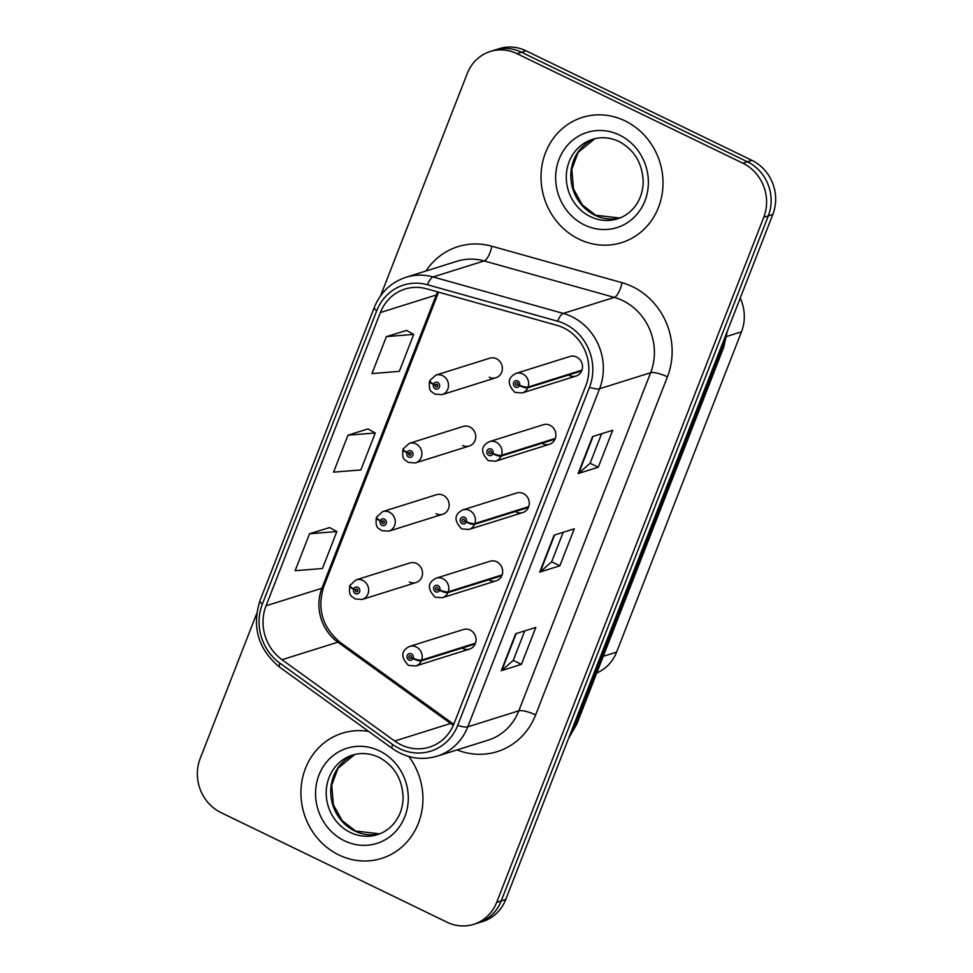 <?xml version="1.0" encoding="UTF-8"?>
<svg xmlns="http://www.w3.org/2000/svg" width="973" height="973" viewBox="0 0 973 973"><rect width="100%" height="100%" fill="white"/><g stroke="black" fill="none" stroke-linecap="round" stroke-linejoin="round"><path stroke-width="1.46" d="M462.625 445.476A10.253 9.462 -107.4 0 0 469.29 446.011A10.253 9.462 -107.4 0 0 475.748 436.999A10.253 9.462 -107.4 0 0 469.825 426.989A10.253 9.462 -107.4 0 0 463.148 426.454L409.305 443.36A10.253 9.462 72.6 0 1 415.97 443.895A10.253 9.462 72.6 0 1 421.893 453.904A10.253 9.462 72.6 0 1 415.435 462.917L408.186 462.37C405.376 459.317 401.837 461.19 402.907 449.635A6.835 1.642 18.8 0 0 406.86 452.64A3.418 3.15 -107.4 0 0 412.795 455.352A3.418 3.15 -107.4 0 0 406.969 452.372L408.696 453.309A1.362 1.265 72.6 0 1 411.129 454.026A1.362 1.265 72.6 0 1 409.378 455.157A1.362 1.265 72.6 0 1 408.66 453.406L406.86 452.64M436.013 513.732A10.253 9.462 -107.4 0 0 442.679 514.267A10.253 9.462 -107.4 0 0 449.137 505.267A10.253 9.462 -107.4 0 0 443.214 495.245A10.253 9.462 -107.4 0 0 436.536 494.71L382.681 511.616A10.253 9.462 72.6 0 1 389.358 512.151A10.253 9.462 72.6 0 1 395.281 522.173A10.253 9.462 72.6 0 1 388.823 531.173L381.574 530.626C378.765 527.573 375.225 529.446 376.296 517.904A6.835 1.642 18.8 0 0 380.248 520.896A3.418 3.15 -107.4 0 0 386.184 523.608A3.418 3.15 -107.4 0 0 380.358 520.628L382.085 521.564A1.362 1.265 72.6 0 1 384.505 522.294A1.362 1.265 72.6 0 1 382.754 523.413A1.362 1.265 72.6 0 1 382.048 521.674L380.248 520.896M409.39 581.988A10.253 9.462 -107.4 0 0 416.067 582.535A10.253 9.462 -107.4 0 0 422.525 573.523A10.253 9.462 -107.4 0 0 416.602 563.513A10.253 9.462 -107.4 0 0 409.925 562.966L356.069 579.872A10.253 9.462 72.6 0 1 362.747 580.419A10.253 9.462 72.6 0 1 368.67 590.429A10.253 9.462 72.6 0 1 362.211 599.441L354.963 598.881C352.141 595.841 348.614 597.702 349.684 586.16A6.835 1.642 18.8 0 0 353.637 589.151A3.418 3.15 -107.4 0 0 359.572 591.876A3.418 3.15 -107.4 0 0 353.746 588.884L355.473 589.82A1.362 1.265 72.6 0 1 357.894 590.55A1.362 1.265 72.6 0 1 356.142 591.681A1.362 1.265 72.6 0 1 355.437 589.93L353.637 589.151M489.237 377.22A10.253 9.462 -107.4 0 0 495.902 377.755A10.253 9.462 -107.4 0 0 502.36 368.743A10.253 9.462 -107.4 0 0 496.437 358.733A10.253 9.462 -107.4 0 0 489.772 358.198L435.916 375.091A10.253 9.462 72.6 0 1 442.581 375.639A10.253 9.462 72.6 0 1 448.504 385.649A10.253 9.462 72.6 0 1 442.058 394.661L434.797 394.114C431.988 391.061 428.448 392.934 429.519 381.38A6.835 1.642 18.8 0 0 433.471 384.384A3.418 3.15 -107.4 0 0 439.407 387.096A3.418 3.15 -107.4 0 0 433.581 384.104L435.308 385.04A1.362 1.265 72.6 0 1 437.741 385.77A1.362 1.265 72.6 0 1 435.989 386.901A1.362 1.265 72.6 0 1 435.272 385.15L433.471 384.384M542.764 443.749A10.253 9.462 -107.4 0 0 549.441 444.296A10.253 9.462 -107.4 0 0 555.887 435.284A10.253 9.462 -107.4 0 0 549.964 425.274A10.253 9.462 -107.4 0 0 543.299 424.727L489.443 441.633A10.253 9.462 72.6 0 1 496.108 442.18A10.253 9.462 72.6 0 1 501.484 455.291A6.835 1.642 -161.2 0 1 492.983 453.503A3.418 3.15 -107.4 0 0 487.047 450.779A3.418 3.15 -107.4 0 0 492.885 453.771L491.146 452.834A1.362 1.265 72.6 0 1 488.726 452.104A1.362 1.265 72.6 0 1 490.477 450.973A1.362 1.265 72.6 0 1 491.195 452.725L492.983 453.503M516.152 512.017A10.253 9.462 -107.4 0 0 522.817 512.552A10.253 9.462 -107.4 0 0 529.276 503.54A10.253 9.462 -107.4 0 0 523.352 493.53A10.253 9.462 -107.4 0 0 516.675 492.995L462.832 509.901A10.253 9.462 72.6 0 1 469.497 510.436A10.253 9.462 72.6 0 1 474.873 523.547A6.835 1.642 -161.2 0 1 466.371 521.759A3.418 3.15 -107.4 0 0 460.436 519.035A3.418 3.15 -107.4 0 0 466.262 522.027L464.535 521.09A1.362 1.265 72.6 0 1 462.114 520.36A1.362 1.265 72.6 0 1 463.866 519.229A1.362 1.265 72.6 0 1 464.583 520.981L466.371 521.759M489.541 580.273A10.253 9.462 -107.4 0 0 496.206 580.808A10.253 9.462 -107.4 0 0 502.664 571.808A10.253 9.462 -107.4 0 0 496.741 561.786A10.253 9.462 -107.4 0 0 490.064 561.251L436.22 578.157A10.253 9.462 72.6 0 1 442.885 578.692A10.253 9.462 72.6 0 1 448.261 591.803A6.835 1.642 -161.2 0 1 439.76 590.015A3.418 3.15 -107.4 0 0 433.824 587.303A3.418 3.15 -107.4 0 0 439.65 590.283L437.923 589.346A1.362 1.265 72.6 0 1 435.503 588.616A1.362 1.265 72.6 0 1 437.254 587.497A1.362 1.265 72.6 0 1 437.959 589.237L439.76 590.015M462.917 648.529A10.253 9.462 -107.4 0 0 469.594 649.064A10.253 9.462 -107.4 0 0 476.052 640.064A10.253 9.462 -107.4 0 0 470.129 630.042A10.253 9.462 -107.4 0 0 463.452 629.507L409.597 646.413A10.253 9.462 72.6 0 1 416.274 646.948A10.253 9.462 72.6 0 1 421.65 660.071A6.835 1.642 -161.2 0 1 413.148 658.271A3.418 3.15 -107.4 0 0 407.213 655.559A3.418 3.15 -107.4 0 0 413.039 658.539L411.311 657.602A1.362 1.265 72.6 0 1 408.879 656.884A1.362 1.265 72.6 0 1 410.63 655.753A1.362 1.265 72.6 0 1 411.348 657.505L413.148 658.271M569.375 375.493A10.253 9.462 -107.4 0 0 576.052 376.04A10.253 9.462 -107.4 0 0 582.511 367.028A10.253 9.462 -107.4 0 0 576.575 357.018A10.253 9.462 -107.4 0 0 569.91 356.471L516.055 373.377A10.253 9.462 72.6 0 1 522.732 373.924A10.253 9.462 72.6 0 1 528.096 387.035A6.835 1.642 -161.2 0 1 519.594 385.235A3.418 3.15 -107.4 0 0 513.671 382.523A3.418 3.15 -107.4 0 0 519.497 385.515L517.758 384.578A1.362 1.265 72.6 0 1 515.337 383.849A1.362 1.265 72.6 0 1 517.089 382.717A1.362 1.265 72.6 0 1 517.806 384.469L519.594 385.235M740.234 298.066A41.012 37.838 72.6 0 1 741.487 331.805L616.602 652.117A41.012 37.838 72.6 0 1 596.741 672.963M625.08 120.883A65.617 60.533 -107.4 0 0 582.365 117.417A65.617 60.533 -107.4 0 0 541.037 175.079A65.617 60.533 -107.4 0 0 578.959 239.163A65.617 60.533 -107.4 0 0 621.674 242.618A65.617 60.533 -107.4 0 0 662.99 184.967A65.617 60.533 -107.4 0 0 625.08 120.883A65.617 60.533 -107.4 0 0 582.365 117.417A65.617 60.533 -107.4 0 0 541.037 175.079A65.617 60.533 -107.4 0 0 578.959 239.163A65.617 60.533 -107.4 0 0 621.674 242.618A65.617 60.533 -107.4 0 0 662.99 184.967A65.617 60.533 -107.4 0 0 625.08 120.883M368.743 731.465A65.617 60.533 -107.4 0 0 342.277 733.216A65.617 60.533 -107.4 0 0 300.949 790.879A65.617 60.533 -107.4 0 0 338.872 854.963A65.617 60.533 -107.4 0 0 381.574 858.429A65.617 60.533 -107.4 0 0 408.83 756.508A65.617 60.533 -107.4 0 1 381.574 858.429A65.617 60.533 -107.4 0 1 338.872 854.963A65.617 60.533 -107.4 0 1 300.949 790.879A65.617 60.533 -107.4 0 1 342.277 733.216A65.617 60.533 -107.4 0 1 368.743 731.465M563.574 327.852A43.749 40.355 72.6 0 1 585.855 385.539L454.038 723.632A43.749 40.355 72.6 0 1 429.482 747.106A43.749 40.355 72.6 0 1 394.71 741.025L282.012 659.718A43.749 40.355 72.6 0 1 266.043 605.802L380.37 312.552A43.749 40.355 72.6 0 1 404.926 289.078A43.749 40.355 72.6 0 1 426.624 288.811L556.799 325.286A43.749 40.355 72.6 0 1 563.574 327.852M565.058 324.033A47.981 44.272 -107.4 0 0 557.626 321.212L427.463 284.748A47.981 44.272 -107.4 0 0 376.721 310.788L262.382 604.038A47.981 44.272 -107.4 0 0 279.908 663.172L392.606 744.479A47.981 44.272 -107.4 0 0 457.687 725.396L589.504 387.315A47.981 44.272 -107.4 0 0 565.058 324.033M490.27 51.496L499.331 48.65A41.012 37.838 -107.4 0 1 526.028 50.815L751.947 160.363A41.012 37.838 -107.4 0 1 772.83 214.449L505.741 899.502A41.012 37.838 -107.4 0 1 482.73 921.504L478.193 922.927A41.012 37.838 -107.4 0 0 501.217 900.925L768.305 215.872A41.012 37.838 -107.4 0 0 747.41 161.786L521.492 52.238A41.012 37.838 -107.4 0 0 494.807 50.073A41.012 37.838 -107.4 0 1 521.492 52.238L747.41 161.786A41.012 37.838 -107.4 0 1 768.305 215.872L501.217 900.925A41.012 37.838 -107.4 0 1 478.193 922.927L473.669 924.35A41.012 37.838 -107.4 0 0 496.68 902.336L763.769 217.295A41.012 37.838 -107.4 0 0 742.885 163.209L516.967 53.661A41.012 37.838 -107.4 0 0 490.27 51.496A41.012 37.838 -107.4 0 0 467.259 73.498L380.589 295.78M524.739 630.881L513.209 660.46L501.837 670.397A10.934 2.773 -158.7 0 1 501.29 670.689L521.419 664.364L535.831 627.403L515.702 633.715L501.29 670.689M513.233 660.387L521.419 664.364M601.594 433.751L590.064 463.33L578.704 473.255A10.934 2.773 -158.7 0 1 578.144 473.547L598.273 467.222L612.686 430.261L592.557 436.585L578.144 473.547M590.088 463.257L598.273 467.222M563.172 532.316L551.63 561.895L540.27 571.832A10.934 2.773 -158.7 0 1 539.711 572.112L559.852 565.799L574.265 528.838L554.124 535.15L539.711 572.112M551.667 561.822L559.852 565.799M256.69 613.586L200.17 758.551A41.012 37.838 -107.4 0 0 221.053 812.637L446.972 922.185A41.012 37.838 -107.4 0 0 473.669 924.35M406.483 330.443L386.403 336.622L371.99 373.583L399.295 371.37L413.707 334.408L406.337 330.358M329.628 527.573L309.548 533.751L295.135 570.713L322.44 568.512L336.84 531.55L329.482 527.5M347.981 435.186L333.569 472.148L360.861 469.947L375.274 432.985L367.903 428.923L347.981 435.186L375.274 432.985M386.403 336.622L413.707 334.408M309.548 533.751L336.84 531.55M581.951 370.129L528.096 387.035M519.497 385.515A6.835 1.812 23.8 0 0 527.78 387.838A10.253 9.462 72.6 0 1 522.197 392.946L576.052 376.04M581.635 370.932L527.78 387.838M437.059 384.493L435.308 385.04M433.581 384.104A6.835 1.812 -156.2 0 1 429.847 380.565L435.916 375.091M437.157 384.566L435.272 385.15M555.34 438.385L501.484 455.291M492.885 453.771A6.835 1.812 23.8 0 0 501.168 456.094A10.253 9.462 72.6 0 1 495.585 461.202L549.441 444.296M555.024 439.188L501.168 456.094M528.728 506.641L474.873 523.547M466.262 522.027A6.835 1.812 23.8 0 0 474.556 524.35A10.253 9.462 72.6 0 1 468.974 529.458L522.817 512.552M528.412 507.444L474.556 524.35M502.117 574.897L448.261 591.803M439.65 590.283A6.835 1.812 23.8 0 0 447.945 592.618A10.253 9.462 72.6 0 1 442.35 597.714L496.206 580.808M501.8 575.712L447.945 592.618M475.505 643.165L421.65 660.071M413.039 658.539A6.835 1.812 23.8 0 0 421.333 660.874A10.253 9.462 72.6 0 1 415.739 665.97L469.594 649.064M475.189 643.968L421.333 660.874M410.448 452.761L408.696 453.309M406.969 452.372A6.835 1.812 -156.2 0 1 403.223 448.821L409.305 443.36M410.545 452.822L408.66 453.406M383.836 521.017L382.085 521.564M380.358 520.628A6.835 1.812 -156.2 0 1 376.612 517.077L382.681 511.616M383.921 521.078L382.048 521.674M357.213 589.273L355.473 589.82M353.746 588.884A6.835 1.812 -156.2 0 1 350 585.345L356.069 579.872M357.31 589.334L355.437 589.93M726.722 336.451L741.487 331.805M603.236 656.313L616.602 652.117M394.71 741.025L450.572 723.486A43.749 40.355 -107.4 0 0 453.333 725.323M266.043 605.802L321.905 588.264A43.749 40.355 -107.4 0 0 337.886 642.18L450.572 723.486A24.605 5.972 -54.2 0 1 452.773 723.596L453.771 724.289M425.943 271.017A68.353 63.05 72.6 0 1 491.864 246.23L622.027 282.693A68.353 63.05 72.6 0 1 667.429 376.855L535.612 714.936A13.671 3.466 21.3 0 0 518.816 710.813L650.633 372.72A54.683 50.438 -107.4 0 0 622.781 300.621A54.683 50.438 -107.4 0 0 614.316 297.397L484.14 260.934A54.683 50.438 -107.4 0 0 457.006 261.263L405.972 277.293A54.683 50.438 72.6 0 1 433.107 276.952A13.671 4.524 105.6 0 0 427.463 284.748M535.612 714.936A68.353 63.05 72.6 0 1 457.055 749.903M488.118 740.161A54.683 50.438 -107.4 0 0 518.816 710.813L467.782 726.831A54.683 50.438 72.6 0 1 437.084 756.179L488.118 740.161M491.864 246.23A13.671 4.524 -74.4 0 1 484.14 260.934L433.107 276.952L563.27 313.428A54.683 50.438 72.6 0 1 571.735 316.639A54.683 50.438 72.6 0 1 599.587 388.75A13.671 3.466 -158.7 0 1 589.504 387.315M557.626 321.212A13.671 4.524 105.6 0 1 563.27 313.428L614.316 297.397A13.671 4.524 -74.4 0 0 622.027 282.693M405.972 277.293C391.049 282.316 380.504 292.35 374.313 307.371A13.671 3.466 21.3 0 0 376.721 310.788M262.382 604.038A13.671 3.466 -158.7 0 1 259.986 600.621C251.654 627.196 258.234 649.392 279.701 667.223L392.387 748.529C406.386 758.186 421.285 760.74 437.084 756.179M279.908 663.172A13.671 3.32 125.8 0 0 279.701 667.223M392.606 744.479A13.671 3.32 125.8 0 0 392.387 748.529M457.687 725.396A13.671 3.466 21.3 0 0 467.782 726.831L599.587 388.75L650.633 372.72A13.671 3.466 21.3 0 1 667.429 376.855M496.68 902.336L505.741 899.502M763.769 217.295L772.83 214.449M742.885 163.209L751.947 160.363M516.967 53.661L526.028 50.815M282.012 659.718L337.886 642.18A24.605 5.972 -54.2 0 1 340.088 642.289L452.773 723.596M437.607 291.888A43.749 40.355 -107.4 0 0 436.232 295.014L321.905 588.264A24.605 6.227 21.3 0 0 323.644 586.938C316.943 608.903 322.428 627.354 340.088 642.289M380.37 312.552L436.232 295.014A24.605 6.227 21.3 0 0 437.984 293.688L323.644 586.938M540.27 571.832L554.634 534.992M578.704 473.255L593.068 436.427M501.837 670.397L516.201 633.557M569.558 735.831A54.683 50.438 -107.4 0 0 574.812 725.736L721.808 348.711A54.683 50.438 -107.4 0 0 724.849 337.534M720.3 349.185L721.808 348.711A27.341 6.92 21.3 0 0 723.742 347.227L576.746 724.253L568.56 738.398M576.746 724.253A27.341 6.92 21.3 0 1 574.812 725.736L573.304 726.211M594.819 138.689A41.669 38.434 -107.4 0 0 570.823 175.797A41.669 38.434 -107.4 0 0 594.929 215.203A41.669 38.434 -107.4 0 0 619.74 218.037L595.622 215.215L582.292 204.877L573.511 188.993L571.796 169.448L578.108 152.396L594.844 138.689M592.557 139.321A41.669 38.434 -107.4 0 0 566.31 175.931A41.669 38.434 -107.4 0 0 590.392 216.626A41.669 38.434 -107.4 0 0 617.514 218.828C625.274 216.347 631.586 211.542 636.439 204.403C640.83 197.75 643.08 190.124 643.202 181.55C642.362 163.123 634.299 149.769 618.986 141.499C610.107 137.363 601.302 136.646 592.557 139.321M584.493 224.97A49.866 45.999 -107.4 0 0 644.941 200.839A49.866 45.999 -107.4 0 0 619.546 135.077A49.866 45.999 -107.4 0 0 559.086 159.207A49.866 45.999 -107.4 0 0 584.493 224.97M354.731 754.501A41.669 38.434 -107.4 0 0 330.735 791.608A41.669 38.434 -107.4 0 0 354.829 831.015A41.669 38.434 -107.4 0 0 379.64 833.849L355.534 831.027L342.204 820.677L333.411 804.805L331.708 785.26L338.02 768.208L354.756 754.489M352.469 755.121A41.669 38.434 -107.4 0 0 326.223 791.742A41.669 38.434 -107.4 0 0 350.304 832.426A41.669 38.434 -107.4 0 0 377.427 834.627C385.186 832.146 391.499 827.342 396.339 820.215C400.73 813.55 402.992 805.936 403.102 797.349C402.275 778.923 394.199 765.581 378.886 757.31C370.02 753.175 361.214 752.445 352.469 755.121M344.406 840.769A49.866 45.999 -107.4 0 0 404.853 816.639A49.866 45.999 -107.4 0 0 379.446 750.876A49.866 45.999 -107.4 0 0 318.998 775.007A49.866 45.999 -107.4 0 0 344.406 840.769M374.313 307.371L259.986 600.621M438.604 292.168L437.984 293.688M727.354 331.088L723.742 347.227M516.055 373.377C507.371 377.767 506.994 384.116 514.936 392.387L522.197 392.946M495.902 377.755L442.058 394.661M489.443 441.633C480.759 446.035 480.382 452.372 488.324 460.643L495.585 461.202M462.832 509.901C454.136 514.291 453.771 520.628 461.713 528.911L468.974 529.458M436.22 578.157C427.524 582.547 427.159 588.884 435.101 597.167L442.35 597.714M409.597 646.413C400.912 650.803 400.548 657.14 408.49 665.423L415.739 665.97M469.29 446.011L415.435 462.917M442.679 514.267L388.823 531.173M416.067 582.535L362.211 599.441"/></g></svg>
